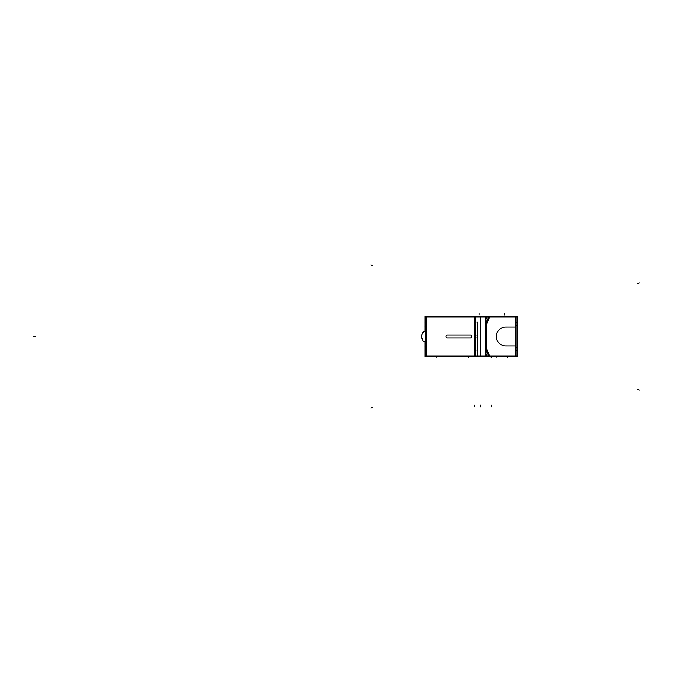 <?xml version="1.0" encoding="UTF-8"?>
<svg xmlns="http://www.w3.org/2000/svg" width="673" height="673" viewBox="0 0 673 673"><rect width="100%" height="100%" fill="white"/><g stroke="black" fill="none" stroke-linecap="round" stroke-linejoin="round"><path stroke-width="1.01" d="M486.537 349.094L489.759 356L486.537 349.094M489.759 317L486.537 323.906L489.759 317M517.68 317L424.907 317M516.014 319.574L516.014 316.949M517.68 356L424.907 356M516.014 356.051L516.014 353.426M477.637 317L477.637 316.217L424.907 316.217L424.907 330.779M424.907 342.221L424.907 356.783L425.731 356.783L425.731 316.217M516.014 356.783L516.014 316.217L517.68 316.217L517.68 356.783L480.303 356.783M426.699 316.217L426.699 356.783M475.71 316.217L475.71 356.783L425.731 356.783M477.637 322.157L477.637 356M477.637 350.843L477.637 356.783L475.71 356.783M474.658 356.783L474.658 316.217M477.637 356.783L480.623 356.783L480.623 316.217L477.637 316.217M480.303 316.217L485.965 316.217L485.965 356.783M515.442 356.783L515.442 316.217M485.965 349.884L485.696 349.312L486.503 348.942L489.851 356.126M486.495 350.944L488.901 356.101M486.68 351.727L486.537 351.045M486.638 321.374L488.43 317.53M487.143 316.924L485.351 320.769M485.965 355.05L485.065 355.05L485.065 317.95L485.965 317.95M486.537 321.955L486.68 321.273M488.901 316.899L486.495 322.056M516.014 316.217L485.965 316.217M486.537 321.374L486.537 351.626M489.851 316.874L486.503 324.058L485.696 323.688L485.965 323.116M515.627 326.994L505.659 326.994M505.659 346.006L515.627 346.006M506.449 345.989A9.506 9.506 0 0 1 496.338 336.5A9.506 9.506 0 0 1 506.449 327.011M488.43 355.47L486.638 351.626M485.351 352.231L487.143 356.076M485.401 352.349A2.843 2.843 0 0 1 485.115 351.054M485.115 321.315L485.115 351.685M485.115 321.946A2.843 2.843 0 0 1 485.401 320.651M477.132 337.4L477.679 337.4C477.679 317.799 477.679 317.799 477.679 337.4M477.132 335.6L477.679 335.6C477.679 355.201 477.679 355.201 477.679 335.6M447.436 337.93A1.43 1.43 0 0 1 445.913 336.5A1.43 1.43 0 0 1 447.436 335.07M470.747 335.07L446.88 335.07M470.2 335.07A1.43 1.43 0 0 1 471.723 336.5A1.43 1.43 0 0 1 470.2 337.93M446.88 337.93L470.747 337.93M425.504 343.037L425.479 342.473M425.504 330.51L425.504 329.963M425.504 342.49L425.504 343.07M516.014 323.217L516.014 328.104M516.014 344.896L516.014 349.783M474.751 356L474.751 317L474.751 356M480.53 356L480.53 317L480.53 356M425.479 330.519L425.504 329.93M491.694 356.783L491.694 357.809L491.694 356.783M516.014 350.608L517.705 350.608M507.627 356.783L507.627 357.809L507.627 356.783M474.751 406.845L474.751 405.037M474.751 356.783L474.751 316.217M480.53 406.845L480.53 405.037M480.53 356.783L480.53 316.217M491.669 406.845L491.669 405.037L491.669 406.845M516.014 322.392L517.705 322.392M371.025 264.893L372.665 265.658M639.35 390.012L637.71 389.255M639.35 282.988L637.71 283.745M371.025 408.107L372.665 407.342M496.968 356.783L496.968 357.809M491.231 356.783L491.231 357.809M425.731 322.502L424.89 322.502L425.731 322.502M425.731 325.261L424.89 325.261L425.731 325.261M425.731 347.739L424.89 347.739L425.731 347.739M425.731 350.498L424.89 350.498L425.731 350.498M425.731 326.312L424.89 326.312L425.731 326.312M425.731 329.232L424.89 329.232M425.731 343.768L424.89 343.768M425.731 346.688L424.89 346.688L425.731 346.688M425.731 329.248L424.89 329.248M425.731 343.752L424.89 343.752M35.459 336.5L33.65 336.5L35.459 336.5M425.731 328.146L424.89 328.146L425.731 328.146M479.134 313.096L479.134 314.905L479.134 313.096M504.422 313.096L504.422 314.905L504.422 313.096M516.048 325.665L517.705 325.665L516.048 325.665M516.048 347.335L517.705 347.335L516.048 347.335M436.104 356.783L436.104 357.809L436.104 356.783M468.223 356.783L468.223 357.809L468.223 356.783M516.014 347.739L517.705 347.739L516.014 347.739M516.014 325.261L517.705 325.261L516.014 325.261M425.925 329.686L425.479 330.056L425.925 329.686M425.479 342.944L425.925 343.314L425.479 342.944M421.836 338.67L421.887 334.187L423.401 331.873L425.731 330.426L422.291 333.345L421.458 336.534L423.09 340.79M477.132 322.157L477.679 322.157M477.132 350.843L477.679 350.843M425.967 329.686L425.471 330.098M425.967 343.314L425.471 342.902L425.967 343.314M423.763 341.455L425.731 342.574"/></g></svg>
